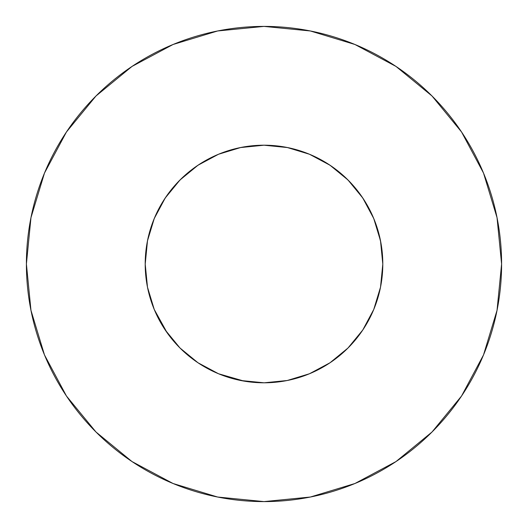 <?xml version="1.0" encoding="UTF-8"?>
<svg xmlns="http://www.w3.org/2000/svg" width="528" height="528" viewBox="0 0 528 528"><rect width="100%" height="100%" fill="white"/><g stroke="black" fill="none" stroke-linecap="round" stroke-linejoin="round"><path stroke-width="0.79" d="M145.2 263.789L145.2 264A118.8 118.8 0 0 1 264 145.2A118.8 118.8 0 0 1 382.8 264L380.516 240.821L373.758 218.539L362.776 198L348.005 179.995L330 165.224L309.461 154.242L287.179 147.484L264 145.2L240.821 147.484L218.539 154.242L198 165.224L179.995 179.995L165.224 198L154.242 218.539L147.484 240.821L145.2 264.257M26.4 264A237.6 237.6 0 0 1 264 26.4A237.6 237.6 0 0 1 501.6 264A237.6 237.6 0 0 1 264 501.6A237.6 237.6 0 0 1 26.4 264L30.967 310.352L44.484 354.928L66.442 396.007L95.99 432.01L131.993 461.558L173.072 483.516L217.648 497.033L264 501.6L310.352 497.033L354.928 483.516L396.007 461.558L432.01 432.01L461.558 396.007L483.516 354.928L497.033 310.352L501.6 264L497.033 217.648L483.516 173.072L461.558 131.993L432.01 95.99L396.007 66.442L354.928 44.484L310.352 30.967L264 26.4L217.648 30.967L173.072 44.484L131.993 66.442L95.99 95.99L66.442 131.993L44.484 173.072L30.967 217.648L26.4 264M264.581 145.2L261.492 145.226M240.359 147.576L264 145.2L287.641 147.576M146.936 243.751L146.883 244.088M263.419 145.2L266.508 145.226M373.765 309.448L380.516 287.179L382.8 264.211M380.516 287.186L381.117 283.912M309.448 373.765L330 362.776L348.005 348.005L362.802 329.974M380.516 287.179L373.758 309.461L362.776 330L348.005 348.005L332.732 360.895M263.756 382.8L264.257 382.8M218.552 373.765L244.088 381.117M154.235 309.448L167.105 332.732M264.244 382.8L287.179 380.516L309.467 373.758M154.249 309.481L147.484 287.179L154.242 309.461M308.392 153.806L314.582 156.506M327.914 163.858L334.785 168.59M345.325 177.401L351.503 183.652M359.99 194.007L364.921 201.32M371.422 213.266L374.761 221.041M376.372 225.443L380.774 242.167M147.226 242.167L148.751 235.171M153.239 221.041L156.578 213.266M163.079 201.32L168.023 193.987M176.497 183.652L182.675 177.401M193.215 168.59L200.086 163.858M213.418 156.506L219.608 153.806M221.252 153.16L240.59 147.53M461.558 131.993L432.01 95.99L396.066 66.488M131.993 66.442L95.99 95.99L66.488 131.934M66.442 396.007L95.99 432.01L131.934 461.512M396.007 461.558L432.01 432.01L461.512 396.066M198 362.776L179.995 348.005L165.224 330L179.995 348.005L198 362.776L218.539 373.758M382.8 264A118.8 118.8 0 0 1 264 382.8A118.8 118.8 0 0 1 145.2 264L147.484 287.179M240.821 380.516L264 382.8M362.776 198L348.005 179.995L330 165.224M198 165.224L179.995 179.995L165.224 198"/></g></svg>
